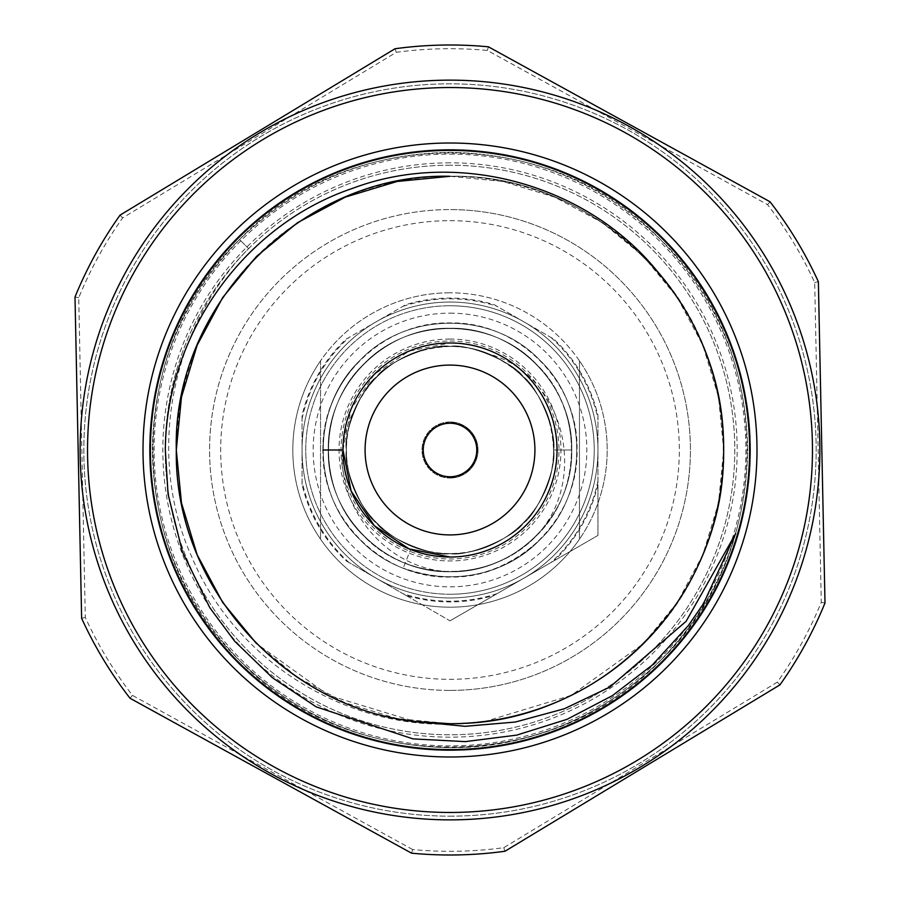 <?xml version="1.0" encoding="UTF-8"?>
<svg xmlns="http://www.w3.org/2000/svg" width="900" height="900" viewBox="0 0 900 900"><rect width="100%" height="100%" fill="white"/><g stroke="black" fill="none" stroke-linecap="round" stroke-linejoin="round"><path stroke-width="0.67" stroke-dasharray="4.5 3.38" d="M497.048 593.663A151.178 151.178 0 0 1 402.952 593.663L346.174 560.891A151.909 151.909 0 0 1 302.051 484.47L302.051 415.53A151.909 151.909 0 0 1 346.174 339.109L405.877 304.639A151.909 151.909 0 0 1 494.123 304.639L553.826 339.109A151.909 151.909 0 0 1 597.949 415.53L597.949 535.421L450 620.831L402.952 593.663M450 313.155A136.845 136.845 0 0 1 586.845 450A136.845 136.845 0 0 1 450 586.845A136.845 136.845 0 0 1 313.155 450A136.845 136.845 0 0 1 450 313.155M450 594.248A144.248 144.248 0 0 0 594.248 450A144.248 144.248 0 0 0 450 305.752A144.248 144.248 0 0 1 594.248 450A144.248 144.248 0 0 1 450 594.248A144.248 144.248 0 0 1 305.752 450A144.248 144.248 0 0 1 450 305.752A144.248 144.248 0 0 0 305.752 450A144.248 144.248 0 0 0 450 594.248M450 339.041A110.959 110.959 0 0 0 339.041 450A110.959 110.959 0 0 0 450 560.959A110.959 110.959 0 0 0 560.959 450A110.959 110.959 0 0 0 450 339.041M353.97 411.233C372.836 370.136 404.843 348.536 450 346.444C466.335 342.608 514.384 362.509 523.226 376.774C537.491 385.616 557.392 433.665 553.556 450L571.725 450L553.556 450C555.007 394.695 505.305 344.993 450 346.444A103.556 103.556 0 0 1 553.556 450A103.556 103.556 0 0 1 450 553.556A103.556 103.556 0 0 1 346.444 450A103.556 103.556 0 0 1 450 346.444C394.695 344.993 344.993 394.695 346.444 450C344.993 505.305 394.695 555.007 450 553.556C505.305 555.007 555.007 505.305 553.556 450C555.007 394.695 505.305 344.993 450 346.444C394.695 344.993 344.993 394.695 346.444 450C344.993 505.305 394.695 555.007 450 553.556C505.305 555.007 555.007 505.305 553.556 450C551.464 404.843 529.864 372.836 488.767 353.97C564.559 374.524 589.117 479.317 536.906 535.23C513.18 558.743 484.605 570.904 451.192 571.714C374.647 570.51 316.125 480.364 353.97 411.233A103.556 103.556 0 0 1 450 346.444C394.695 344.993 344.993 394.695 346.444 450C344.993 505.305 394.695 555.007 450 553.556C505.305 555.007 555.007 505.305 553.556 450C555.007 394.695 505.305 344.993 450 346.444C433.665 342.608 385.616 362.509 376.774 376.774C362.509 385.616 342.608 433.665 346.444 450C342.608 466.335 362.509 514.384 376.774 523.226C385.616 537.491 433.665 557.392 450 553.556C466.335 557.392 514.384 537.491 523.226 523.226C537.491 514.384 557.392 466.335 553.556 450C557.392 433.665 537.491 385.616 523.226 376.774C514.384 362.509 466.335 342.608 450 346.444C394.695 344.993 344.993 394.695 346.444 450C344.993 505.305 394.695 555.007 450 553.556C505.305 555.007 555.007 505.305 553.556 450C555.007 394.695 505.305 344.993 450 346.444C433.665 342.608 385.616 362.509 376.774 376.774C362.509 385.616 342.608 433.665 346.444 450C342.608 466.335 362.509 514.384 376.774 523.226C385.616 537.491 433.665 557.392 450 553.556C466.335 557.392 514.384 537.491 523.226 523.226C537.491 514.384 557.392 466.335 553.556 450C557.392 433.665 537.491 385.616 523.226 376.774C514.384 362.509 466.335 342.608 450 346.444C433.665 342.608 385.616 362.509 376.774 376.774C362.509 385.616 342.608 433.665 346.444 450C342.608 466.335 362.509 514.384 376.774 523.226C385.616 537.491 433.665 557.392 450 553.556C466.335 557.392 514.384 537.491 523.226 523.226C537.491 514.384 557.392 466.335 553.556 450C557.392 433.665 537.491 385.616 523.226 376.774C514.384 362.509 466.335 342.608 450 346.444A103.556 103.556 0 0 1 488.767 353.97M450 477.338A27.338 27.338 0 0 1 422.662 450A27.338 27.338 0 0 1 450 422.662A27.338 27.338 0 0 1 477.338 450A27.338 27.338 0 0 1 450 477.338A27.338 27.338 0 0 1 422.662 450A27.338 27.338 0 0 1 450 422.662A27.338 27.338 0 0 1 477.338 450A27.338 27.338 0 0 1 450 477.338M322.954 450C321.176 382.151 382.151 321.176 450 322.954C517.849 321.176 578.824 382.151 577.046 450C578.824 517.849 517.849 578.824 450 577.046C382.151 578.824 321.176 517.849 322.954 450C323.516 415.147 335.914 385.2 360.169 360.169C406.879 310.939 493.121 310.939 539.831 360.169C589.061 406.879 589.061 493.121 539.831 539.831C493.121 589.061 406.879 589.061 360.169 539.831C310.939 493.121 310.939 406.879 360.169 360.169C406.879 310.939 493.121 310.939 539.831 360.169C589.061 406.879 589.061 493.121 539.831 539.831C493.121 589.061 406.879 589.061 360.169 539.831C310.939 493.121 310.939 406.879 360.169 360.169C406.879 310.939 493.121 310.939 539.831 360.169C589.061 406.879 589.061 493.121 539.831 539.831C499.894 576.383 454.365 585.821 403.234 568.125C454.365 585.821 499.894 576.383 539.831 539.831C589.061 493.121 589.061 406.879 539.831 360.169C493.121 310.939 406.879 310.939 360.169 360.169C310.939 406.879 310.939 493.121 360.169 539.831C406.879 589.061 493.121 589.061 539.831 539.831C589.061 493.121 589.061 406.879 539.831 360.169C493.121 310.939 406.879 310.939 360.169 360.169C310.939 406.879 310.939 493.121 360.169 539.831C406.879 589.061 493.121 589.061 539.831 539.831C589.061 493.121 589.061 406.879 539.831 360.169C493.121 310.939 406.879 310.939 360.169 360.169C310.939 406.879 310.939 493.121 360.169 539.831C406.879 589.061 493.121 589.061 539.831 539.831C589.061 493.121 589.061 406.879 539.831 360.169C493.121 310.939 406.879 310.939 360.169 360.169C335.914 385.2 323.516 415.147 322.954 450L342.979 450C341.483 392.85 392.85 341.483 450 342.979A107.021 107.021 0 0 1 557.021 450A107.021 107.021 0 0 1 450 557.021A107.021 107.021 0 0 0 557.021 450A107.021 107.021 0 0 0 450 342.979A107.021 107.021 0 0 1 557.021 450A107.021 107.021 0 0 1 450 557.021C392.85 558.517 341.483 507.15 342.979 450C341.483 392.85 392.85 341.483 450 342.979C507.15 341.483 558.517 392.85 557.021 450C558.517 507.15 507.15 558.517 450 557.021C392.85 558.517 341.483 507.15 342.979 450C341.483 392.85 392.85 341.483 450 342.979C507.15 341.483 558.517 392.85 557.021 450C558.517 507.15 507.15 558.517 450 557.021C392.85 558.517 341.483 507.15 342.979 450C341.483 392.85 392.85 341.483 450 342.979C507.15 341.483 558.517 392.85 557.021 450C558.517 507.15 507.15 558.517 450 557.021C392.85 558.517 341.483 507.15 342.979 450C341.483 392.85 392.85 341.483 450 342.979C507.15 341.483 558.517 392.85 557.021 450C558.517 507.15 507.15 558.517 450 557.021A107.021 107.021 0 0 1 342.979 450A107.021 107.021 0 0 1 450 342.979C507.15 341.483 558.517 392.85 557.021 450C558.517 507.15 507.15 558.517 450 557.021C392.85 558.517 341.483 507.15 342.979 450C341.483 392.85 392.85 341.483 450 342.979C507.15 341.483 558.517 392.85 557.021 450C558.517 507.15 507.15 558.517 450 557.021L410.603 549.506L403.234 568.125L410.603 549.506L450 557.021A107.021 107.021 0 0 1 342.979 450A107.021 107.021 0 0 1 450 342.979C507.15 341.483 558.517 392.85 557.021 450C558.517 507.15 507.15 558.517 450 557.021C507.15 558.517 558.517 507.15 557.021 450C558.517 392.85 507.15 341.483 450 342.979A107.021 107.021 0 0 0 342.979 450A107.021 107.021 0 0 0 450 557.021M450 220.68A229.32 229.32 0 0 1 679.32 450A229.32 229.32 0 0 1 450 679.32A229.32 229.32 0 0 1 220.68 450A229.32 229.32 0 0 1 450 220.68M450 690.413A240.412 240.412 0 0 0 690.413 450A240.412 240.412 0 0 0 450 209.588A240.412 240.412 0 0 1 690.413 450A240.412 240.412 0 0 1 450 690.413A240.412 240.412 0 0 1 209.588 450A240.412 240.412 0 0 1 450 209.588A240.412 240.412 0 0 0 209.588 450A240.412 240.412 0 0 0 450 690.413M450 423.236A26.764 26.764 0 0 0 423.236 450A26.764 26.764 0 0 0 450 476.764A26.764 26.764 0 0 0 476.764 450A26.764 26.764 0 0 0 450 423.236M450 365.085A84.915 84.915 0 0 0 365.085 450A84.915 84.915 0 0 0 450 534.915A84.915 84.915 0 0 0 534.915 450A84.915 84.915 0 0 0 450 365.085M412.673 849.566L132.469 695.385A401.299 401.299 0 0 1 85.309 617.456L78.728 297.697A401.299 401.299 0 0 1 122.636 217.89L396.259 52.312A401.299 401.299 0 0 1 487.327 50.434L767.531 204.615A401.299 401.299 0 0 1 814.691 282.544L821.273 602.303A401.299 401.299 0 0 1 777.364 682.11L503.741 847.688A401.299 401.299 0 0 1 412.673 849.566L411.559 853.178A405 405 0 0 0 505.001 851.242L779.94 684.877A405 405 0 0 0 824.996 602.989L818.37 281.7A405 405 0 0 0 769.995 201.746L488.441 46.822A405 405 0 0 0 394.999 48.758L120.06 215.123A405 405 0 0 0 75.004 297.011L81.63 618.3A405 405 0 0 0 130.005 698.254L411.559 853.178M450 816.165A366.165 366.165 0 0 0 816.165 450A366.165 366.165 0 0 0 450 83.835A366.165 366.165 0 0 0 83.835 450A366.165 366.165 0 0 0 450 816.165A366.165 366.165 0 0 0 816.165 450A366.165 366.165 0 0 0 450 83.835A366.165 366.165 0 0 0 83.835 450A366.165 366.165 0 0 0 450 816.165M450 819.866A369.866 369.866 0 0 0 819.866 450A369.866 369.866 0 0 0 450 80.134A369.866 369.866 0 0 0 80.134 450A369.866 369.866 0 0 0 450 819.866M342.979 450C341.483 392.85 392.85 341.483 450 342.979L409.039 351.124L374.321 374.321L351.124 409.039L342.979 450M450 341.032A108.968 108.968 0 0 1 558.967 450A108.968 108.968 0 0 1 450 558.967A108.968 108.968 0 0 1 341.032 450A108.968 108.968 0 0 1 450 341.032M579.454 360.832A157.196 157.196 0 0 0 450 292.804A157.196 157.196 0 0 1 607.196 450A157.196 157.196 0 0 1 450 607.196A157.196 157.196 0 0 0 579.454 539.168L579.454 360.832L579.454 539.168A157.196 157.196 0 0 0 579.454 360.832M450 620.831L494.123 595.361A151.909 151.909 0 0 1 405.877 595.361L450 620.831M553.826 560.891L597.949 535.421L597.949 484.47A151.909 151.909 0 0 1 553.826 560.891L494.123 595.361M405.877 595.361L346.174 560.891M302.051 484.47L302.051 415.53M346.174 339.109L405.877 304.639M494.123 304.639L553.826 339.109M597.949 415.53L597.949 484.47M550.89 337.421A151.178 151.178 0 0 1 597.949 418.916M597.949 481.084A151.178 151.178 0 0 1 550.89 562.579M349.11 562.579A151.178 151.178 0 0 1 302.051 481.084M302.051 418.916A151.178 151.178 0 0 1 349.11 337.421M402.952 306.338A151.178 151.178 0 0 1 497.048 306.338M450 292.804A157.196 157.196 0 0 0 320.546 360.832L320.546 539.168A157.196 157.196 0 0 1 320.546 360.832L320.546 539.168A157.196 157.196 0 0 0 450 607.196A157.196 157.196 0 0 1 292.804 450A157.196 157.196 0 0 1 450 292.804M450 162.833A287.168 287.168 0 0 0 162.833 450A287.168 287.168 0 0 0 450 737.168A287.168 287.168 0 0 0 737.168 450A287.168 287.168 0 0 0 450 162.833M450 154.114A295.886 295.886 0 0 1 745.886 450A295.886 295.886 0 0 1 450 745.886A295.886 295.886 0 0 1 154.114 450A295.886 295.886 0 0 1 450 154.114M450 149.49A300.51 300.51 0 0 1 750.51 450A300.51 300.51 0 0 1 450 750.51A300.51 300.51 0 0 1 149.49 450A300.51 300.51 0 0 1 450 149.49A300.51 300.51 0 0 1 750.51 450A300.51 300.51 0 0 1 450 750.51A300.51 300.51 0 0 1 149.49 450A300.51 300.51 0 0 1 450 149.49A300.51 300.51 0 0 1 750.51 450A300.51 300.51 0 0 1 450 750.51A300.51 300.51 0 0 1 149.49 450A300.51 300.51 0 0 1 450 149.49M450 756.99A306.99 306.99 0 0 1 143.01 450A306.99 306.99 0 0 1 450 143.01A306.99 306.99 0 0 1 756.99 450A306.99 306.99 0 0 1 450 756.99M505.001 851.242L503.741 847.688M132.469 695.385L130.005 698.254M779.94 684.877L777.364 682.11M85.309 617.456L81.63 618.3M824.996 602.989L821.273 602.303M78.728 297.697L75.004 297.011M818.37 281.7L814.691 282.544M122.636 217.89L120.06 215.123M769.995 201.746L767.531 204.615M396.259 52.312L394.999 48.758M488.441 46.822L487.327 50.434M450 302.051A147.949 147.949 0 0 0 302.051 450A147.949 147.949 0 0 0 450 597.949A147.949 147.949 0 0 0 597.949 450A147.949 147.949 0 0 0 450 302.051A147.949 147.949 0 0 1 597.949 450A147.949 147.949 0 0 1 450 597.949A147.949 147.949 0 0 1 302.051 450A147.949 147.949 0 0 1 450 302.051M450 165.206A284.794 284.794 0 0 0 165.206 450A284.794 284.794 0 0 0 450 734.794A284.794 284.794 0 0 0 734.794 450A284.794 284.794 0 0 0 450 165.206A284.794 284.794 0 0 1 734.794 450A284.794 284.794 0 0 1 450 734.794A284.794 284.794 0 0 1 165.206 450A284.794 284.794 0 0 1 450 165.206M450 150.412A299.588 299.588 0 0 0 150.412 450A299.588 299.588 0 0 0 450 749.587A299.588 299.588 0 0 0 749.587 450A299.588 299.588 0 0 0 450 150.412A299.588 299.588 0 0 1 749.587 450A299.588 299.588 0 0 1 450 749.587A299.588 299.588 0 0 1 150.412 450A299.588 299.588 0 0 1 450 150.412M248.614 248.614L239.535 239.535L248.614 248.614C169.718 328.68 146.115 456.086 191.801 556.942C234.292 659.317 341.966 726.919 450 724.129L476.944 722.374A273.701 273.701 0 0 0 723.364 436.511A273.701 273.701 0 0 0 450 176.299C303.84 172.474 172.474 303.84 176.299 450C172.474 596.16 303.84 727.526 450 723.701C596.16 727.526 727.526 596.16 723.701 450C727.526 303.84 596.16 172.474 450 176.299L397.114 181.463L345.262 197.134L297.506 222.716L256.466 256.466L222.716 297.506L197.134 345.262L181.463 397.114L176.299 450L181.463 502.886L197.134 554.738L222.716 602.494L256.466 643.534L328.579 695.295L414.428 721.373M256.466 643.534L297.506 677.284L345.262 702.866L397.114 718.538L450 723.701C303.84 727.526 172.474 596.16 176.299 450C177.502 374.918 204.221 310.41 256.466 256.466A273.701 273.701 0 0 1 450 176.299C303.84 172.474 172.474 303.84 176.299 450C172.474 596.16 303.84 727.526 450 723.701C596.16 727.526 727.526 596.16 723.701 450C727.526 303.84 596.16 172.474 450 176.299L502.886 181.463L554.738 197.134L602.494 222.716L643.534 256.466L677.284 297.506L702.866 345.262L718.538 397.114L723.701 450L718.538 502.886L702.866 554.738L677.284 602.494L643.534 643.534L571.241 695.374L485.19 721.429M450 723.701C596.16 727.526 727.526 596.16 723.701 450C727.526 303.84 596.16 172.474 450 176.299C596.16 172.474 727.526 303.84 723.701 450C727.526 596.16 596.16 727.526 450 723.701C525.082 722.498 589.59 695.779 643.534 643.534C743.906 547.256 750.825 374.265 656.64 270.529M735.705 533.452C701.235 658.924 578.678 748.98 450 747.641C368.348 746.336 298.192 717.278 239.535 660.465C182.722 601.808 153.664 531.653 152.359 450C153.664 368.348 182.722 298.192 239.535 239.535C298.192 182.722 368.348 153.664 450 152.359C531.653 153.664 601.808 182.722 660.465 239.535C717.278 298.192 746.336 368.348 747.641 450C746.336 531.653 717.278 601.808 660.465 660.465C601.808 717.278 531.653 746.336 450 747.641C368.348 746.336 298.192 717.278 239.535 660.465C124.2 551.014 124.2 348.986 239.535 239.535C348.986 124.2 551.014 124.2 660.465 239.535C775.8 348.986 775.8 551.014 660.465 660.465C601.808 717.278 531.653 746.336 450 747.641C368.348 746.336 298.192 717.278 239.535 660.465C182.722 601.808 153.664 531.653 152.359 450C153.664 368.348 182.722 298.192 239.535 239.535C298.192 182.722 368.348 153.664 450 152.359C531.653 153.664 601.808 182.722 660.465 239.535C717.278 298.192 746.336 368.348 747.641 450C746.336 531.653 717.278 601.808 660.465 660.465C551.014 775.8 348.986 775.8 239.535 660.465C124.2 551.014 124.2 348.986 239.535 239.535M536.906 535.23C512.842 558.99 483.874 571.151 450 571.725C384.998 573.424 326.576 515.002 328.275 450C326.576 384.998 384.998 326.576 450 328.275C515.002 326.576 573.424 384.998 571.725 450C573.424 515.002 515.002 573.424 450 571.725C384.998 573.424 326.576 515.002 328.275 450C326.576 384.998 384.998 326.576 450 328.275C515.002 326.576 573.424 384.998 571.725 450C573.424 515.002 515.002 573.424 450 571.725C384.998 573.424 326.576 515.002 328.275 450C326.576 384.998 384.998 326.576 450 328.275C515.002 326.576 573.424 384.998 571.725 450C573.424 515.002 515.002 573.424 450 571.725C384.998 573.424 326.576 515.002 328.275 450C326.576 384.998 384.998 326.576 450 328.275C515.002 326.576 573.424 384.998 571.725 450C573.424 384.998 515.002 326.576 450 328.275C384.998 326.576 326.576 384.998 328.275 450C326.576 515.002 384.998 573.424 450 571.725C515.002 573.424 573.424 515.002 571.725 450C571.185 416.61 559.305 387.923 536.074 363.926C491.31 316.766 408.69 316.766 363.926 363.926C316.766 408.69 316.766 491.31 363.926 536.074C408.69 583.234 491.31 583.234 536.074 536.074C583.234 491.31 583.234 408.69 536.074 363.926C491.31 316.766 408.69 316.766 363.926 363.926C316.766 408.69 316.766 491.31 363.926 536.074C408.69 583.234 491.31 583.234 536.074 536.074C583.234 491.31 583.234 408.69 536.074 363.926C491.31 316.766 408.69 316.766 363.926 363.926C316.766 408.69 316.766 491.31 363.926 536.074C388.282 559.62 417.375 571.5 451.192 571.714M450 421.988A28.012 28.012 0 0 0 421.988 450A28.012 28.012 0 0 0 450 478.012A28.012 28.012 0 0 1 421.988 450A28.012 28.012 0 0 1 450 421.988A28.012 28.012 0 0 1 478.012 450A28.012 28.012 0 0 1 450 478.012A28.012 28.012 0 0 0 478.012 450A28.012 28.012 0 0 0 450 421.988"/><path stroke-width="1.35" d="M450 423.236A26.764 26.764 0 0 0 423.236 450A26.764 26.764 0 0 0 450 476.764A26.764 26.764 0 0 0 476.764 450A26.764 26.764 0 0 0 450 423.236M450 365.085A84.915 84.915 0 0 0 365.085 450A84.915 84.915 0 0 0 450 534.915A84.915 84.915 0 0 0 534.915 450A84.915 84.915 0 0 0 450 365.085M450 812.464A362.464 362.464 0 0 0 812.464 450A362.464 362.464 0 0 0 450 87.536A362.464 362.464 0 0 0 87.536 450A362.464 362.464 0 0 0 450 812.464M450 80.134A369.866 369.866 0 0 1 819.866 450A369.866 369.866 0 0 1 450 819.866A369.866 369.866 0 0 1 80.134 450A369.866 369.866 0 0 1 450 80.134M394.999 48.758A405 405 0 0 1 488.441 46.822L769.995 201.746A405 405 0 0 1 818.37 281.7L824.996 602.989A405 405 0 0 1 779.94 684.877L505.001 851.242A405 405 0 0 1 411.559 853.178L130.005 698.254A405 405 0 0 1 81.63 618.3L75.004 297.011A405 405 0 0 1 120.06 215.123L394.999 48.758M450 557.021A107.021 107.021 0 0 0 557.021 450A107.021 107.021 0 0 0 450 342.979A107.021 107.021 0 0 0 342.979 450A107.021 107.021 0 0 0 450 557.021L409.039 548.876L374.321 525.679L351.124 490.961L342.979 450L322.954 450M450 756.99A306.99 306.99 0 0 1 143.01 450A306.99 306.99 0 0 1 450 143.01A306.99 306.99 0 0 1 756.99 450A306.99 306.99 0 0 1 450 756.99M476.944 722.374L485.19 721.429M450 723.701A273.701 273.701 0 0 0 656.64 270.529C587.025 185.164 458.876 148.365 352.586 188.359C244.08 224.786 166.162 334.024 165.319 450L168.075 494.224L182.43 551.925L209.846 607.748L234.607 641.149L272.419 677.745L316.26 706.883L413.1 738.9L465.311 741.623L516.712 735.12L567.056 719.314L612.383 695.644L652.23 665.111L688.376 625.523L703.564 603.562L735.705 533.452L686.104 621.337L609.795 687.116L564.278 708.773L515.34 722.036L465.098 726.311L414.428 721.373A273.701 273.701 0 0 0 450 723.701L414.428 721.373C280.62 706.466 174.049 583.144 176.299 450C172.474 303.84 303.84 172.474 450 176.299L397.114 181.463L345.262 197.134L297.506 222.716L256.466 256.466L222.716 297.506L197.134 345.262L181.463 397.114L176.299 450L181.463 502.886L197.134 554.738L222.716 602.494L256.466 643.534M450 150.412A299.588 299.588 0 0 0 150.412 450A299.588 299.588 0 0 0 450 749.587A299.588 299.588 0 0 0 749.587 450A299.588 299.588 0 0 0 450 150.412"/></g></svg>

